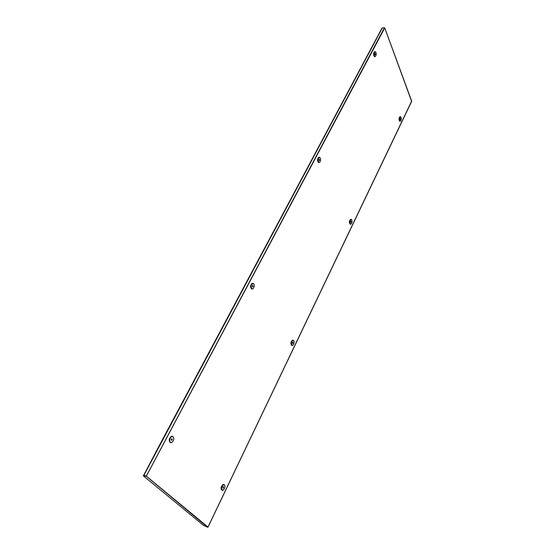 <?xml version="1.0" encoding="UTF-8"?>
<svg xmlns="http://www.w3.org/2000/svg" width="555" height="555" viewBox="0 0 555 555"><rect width="100%" height="100%" fill="white"/><g stroke="black" fill="none" stroke-linecap="round" stroke-linejoin="round"><path stroke-width="0.83" d="M384.601 27.778L382.367 27.819L381.632 28.721M143.599 475.704L144.029 475.427L146.34 476.183L143.891 475.323L143.343 475.469L143.468 475.961L146.555 476.259L143.752 475.205L143.343 475.469M377.886 35.853L373.446 44.074M143.551 475.538L158.48 447.08M146.298 476.211L207.632 527.236L203.553 525.405L143.468 475.961M146.34 476.183L207.986 527.049M207.965 527.083L411.644 101.1M146.326 476.169L384.726 27.93L411.623 101.385M222.978 488.206L223.533 487.769L223.464 486.749M223.547 487.776L223.138 488.206L222.909 487.186L223.318 486.756L223.547 487.776M222.805 487.505L223.471 486.811L223.526 487.54L222.937 488.136L222.784 487.595M222.715 490.301L223.561 489.843C225.15 487.692 225.358 485.979 224.192 484.702L223.741 484.661C221.258 486.867 220.918 488.747 222.715 490.301M223.949 484.466L223.207 484.425C220.89 486.555 220.481 488.525 221.993 490.329M224.872 485.632L224.116 484.508L223.457 484.508C220.98 486.999 220.682 488.969 222.562 490.419L223.436 489.947M292.596 343.517L292.867 342.199M292.395 342.775L292.929 342.296L292.776 343.427L292.381 342.893L292.964 342.997M292.284 345.397L293.116 345.03C294.393 343.025 294.448 341.464 293.297 340.34L293.193 340.319C291.174 341.825 290.869 343.51 292.284 345.397M292.978 340.132L292.471 340.159C290.64 342.151 290.452 343.92 291.902 345.467M293.914 340.957L292.714 340.208C290.882 342.199 290.688 343.968 292.138 345.515L293.075 345.071M350.85 222.402L350.989 221.181M350.649 221.632L351.072 221.306L351.114 221.979L350.725 222.271L350.628 221.764M350.663 221.931L351.086 221.979M350.524 224.095L351.294 223.852C352.307 222.083 352.321 220.626 351.329 219.482L351.239 219.454C349.636 220.599 349.4 222.146 350.524 224.095M350.968 219.301L350.545 219.322C349.15 220.973 349.019 222.59 350.156 224.192L350.42 224.227M351.724 219.835L350.774 219.35C349.379 220.994 349.248 222.617 350.385 224.213L351.273 223.866M400.315 119.533L400.377 118.381M400.127 118.749L400.509 118.701L400.169 119.374M400.134 119.304L400.106 118.895M400.099 118.936L400.523 118.971M400.106 119.165L400.467 119.186M399.988 121.073L400.682 120.941C401.494 119.422 401.501 118.062 400.717 116.841L400.516 116.758C399.267 117.736 399.094 119.179 399.988 121.073M400.245 116.633L399.926 116.661C398.83 118.055 398.733 119.561 399.635 121.177L400.009 121.261M400.87 116.987L400.148 116.668C399.052 118.062 398.955 119.568 399.857 121.184L400.592 121.045M375.111 54.772L375.125 53.516M375.305 54.619L375.069 53.523L375.305 54.619M375.298 53.891L374.875 53.87L375.298 53.891L374.944 54.57M374.882 54.501L374.84 54.029M374.722 56.409L375.61 56.277C376.429 54.688 376.401 53.224 375.52 51.879L375.222 51.733C373.869 52.732 373.702 54.293 374.722 56.409M374.902 51.608L374.556 51.657C373.404 53.114 373.335 54.744 374.354 56.541L374.868 56.679M375.666 52.024L374.791 51.65C373.633 53.107 373.564 54.737 374.583 56.534L375.61 56.277M319.25 160.596L319.34 159.257M319.534 160.381L319.257 159.271L319.534 160.381M318.979 159.736L319.465 159.424L319.534 160.166L319.083 160.43L318.958 159.847M318.854 162.414L319.881 162.122C320.901 160.263 320.859 158.702 319.749 157.44L319.555 157.37C317.779 158.536 317.55 160.215 318.854 162.414M319.229 157.218L318.75 157.259C317.259 158.994 317.162 160.749 318.466 162.532L318.875 162.608M320.2 157.884L318.993 157.28C317.502 159.007 317.404 160.763 318.709 162.546L319.923 162.074M252.539 286.928L252.955 286.623L252.789 285.485M252.962 286.623L252.65 285.499L252.962 286.623M252.261 286.096L252.879 285.61L252.955 286.387L252.4 286.789L252.248 286.179M252.31 286.012L252.99 286.116M252.955 286.387L252.261 286.269M252.164 288.968L253.33 288.482C254.648 286.276 254.606 284.597 253.205 283.452L253.17 283.445C250.811 284.868 250.478 286.706 252.164 288.968M252.823 283.23L252.213 283.293C250.215 285.402 250.062 287.324 251.755 289.051L251.81 289.065M254.072 284.333L253.108 283.279L252.463 283.334C250.465 285.443 250.312 287.365 252.005 289.1L253.378 288.427M171.467 440.358L172.112 439.921L171.689 440.351L171.356 439.206L171.786 438.776L172.126 439.921L171.994 438.769M171.301 439.449L172.022 438.852L171.821 440.226L171.412 440.268L171.301 439.449M171.162 442.661L172.445 441.988C174.11 439.636 174.221 437.826 172.792 436.535L172.321 436.473C169.781 436.466 168.554 442.994 171.162 442.661M172.529 436.279L171.537 436.265C168.893 438.616 168.519 440.76 170.406 442.696M173.764 437.985L172.723 436.327L171.8 436.348C169.011 439.026 168.741 441.176 170.995 442.793L172.355 442.078M377.934 35.749L381.646 28.694M158.501 447.039L373.46 44.046M382.367 27.819L143.891 475.323L382.242 27.875M146.277 476.148L384.448 27.75M222.839 487.692L223.367 487.866M222.909 487.332L223.526 487.54M223.013 487.075L223.554 487.255M292.436 343.191L292.832 343.267M292.492 342.636L293.005 342.747M292.589 342.379L292.971 342.456M350.642 221.702L351.142 221.75M350.767 221.438L351.114 221.473M374.875 54.425L375.312 54.418M374.868 54.203L375.326 54.196M318.965 159.889L319.555 159.923M319.097 159.583L319.52 159.611M252.317 286.602L252.789 286.678M252.47 285.714L252.941 285.797M171.308 439.831L171.911 440.018M171.322 439.421L172.099 439.664M171.474 439.151L172.154 439.359M411.706 101.197L384.74 27.882M208.021 527.125L411.699 101.301M319.014 160.131L319.534 160.166"/></g></svg>

